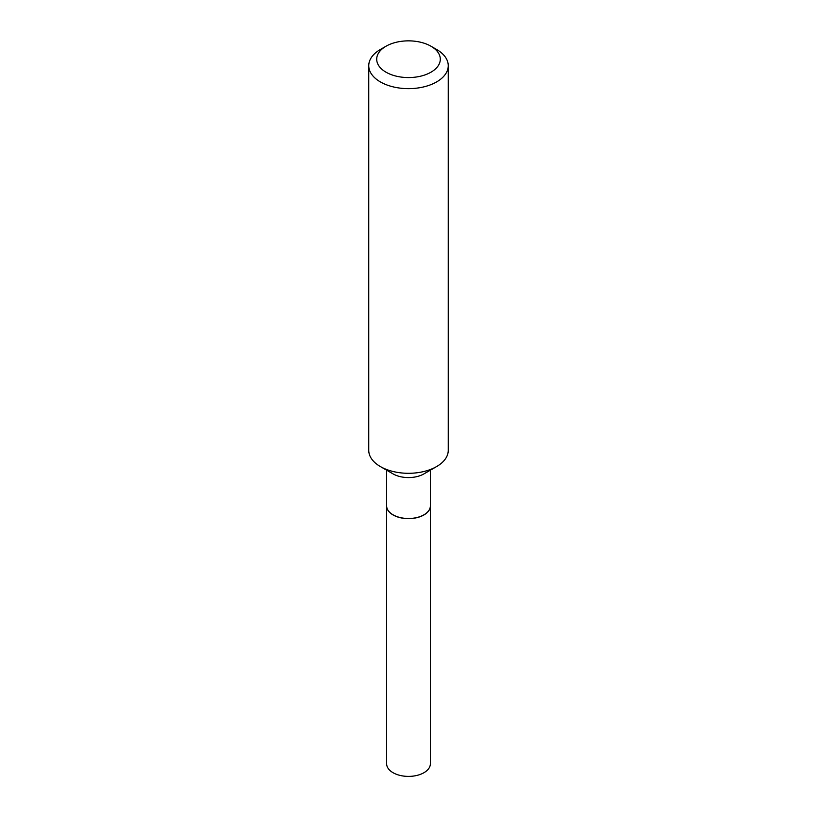<?xml version="1.0" encoding="UTF-8"?>
<svg xmlns="http://www.w3.org/2000/svg" width="817" height="817" viewBox="0 0 817 817"><rect width="100%" height="100%" fill="white"/><g stroke="black" fill="none" stroke-linecap="round" stroke-linejoin="round"><path stroke-width="1.23" d="M386.645 505.948A21.865 12.623 0 0 0 386.635 506.019L386.635 763.772A21.865 12.623 0 0 0 400.136 775.435A21.865 12.623 0 0 0 423.962 772.698A21.865 12.623 0 0 0 430.365 763.772L430.365 506.019A21.865 12.623 0 0 0 430.355 505.948M386.635 506.019A21.865 12.623 0 0 0 400.136 517.672A21.865 12.623 0 0 0 423.962 514.935A21.865 12.623 0 0 0 430.365 506.019M386.635 470.183L386.635 505.876A21.865 12.623 0 0 0 393.038 514.802L393.161 514.873A21.691 12.521 0 0 0 423.839 514.873A21.691 12.521 0 0 0 423.9 514.833M393.161 514.873L393.038 514.802A21.865 12.623 0 0 0 423.962 514.802A21.865 12.623 0 0 0 430.365 505.876L430.365 470.183M386.012 72.192A31.802 18.362 0 0 0 430.988 72.192A31.802 18.362 0 0 0 430.988 46.232L436.605 49.469A39.747 22.947 0 0 1 448.247 65.697A39.747 22.947 0 0 1 423.706 86.898A39.747 22.947 0 0 1 380.395 81.925A39.747 22.947 0 0 1 368.753 65.697A39.747 22.947 0 0 1 380.395 49.469L386.012 46.232A31.802 18.362 0 0 0 386.012 72.192M436.605 466.578L423.962 473.88A21.865 12.623 0 0 1 393.038 473.88L380.395 466.578A39.747 22.947 0 0 0 436.605 466.578A39.747 22.947 0 0 0 448.247 450.351L448.247 65.697M368.753 65.697L368.753 450.351A39.747 22.947 0 0 0 380.395 466.578L393.038 473.88M436.605 49.469L430.988 46.232A31.802 18.362 0 0 0 386.012 46.232"/></g></svg>
